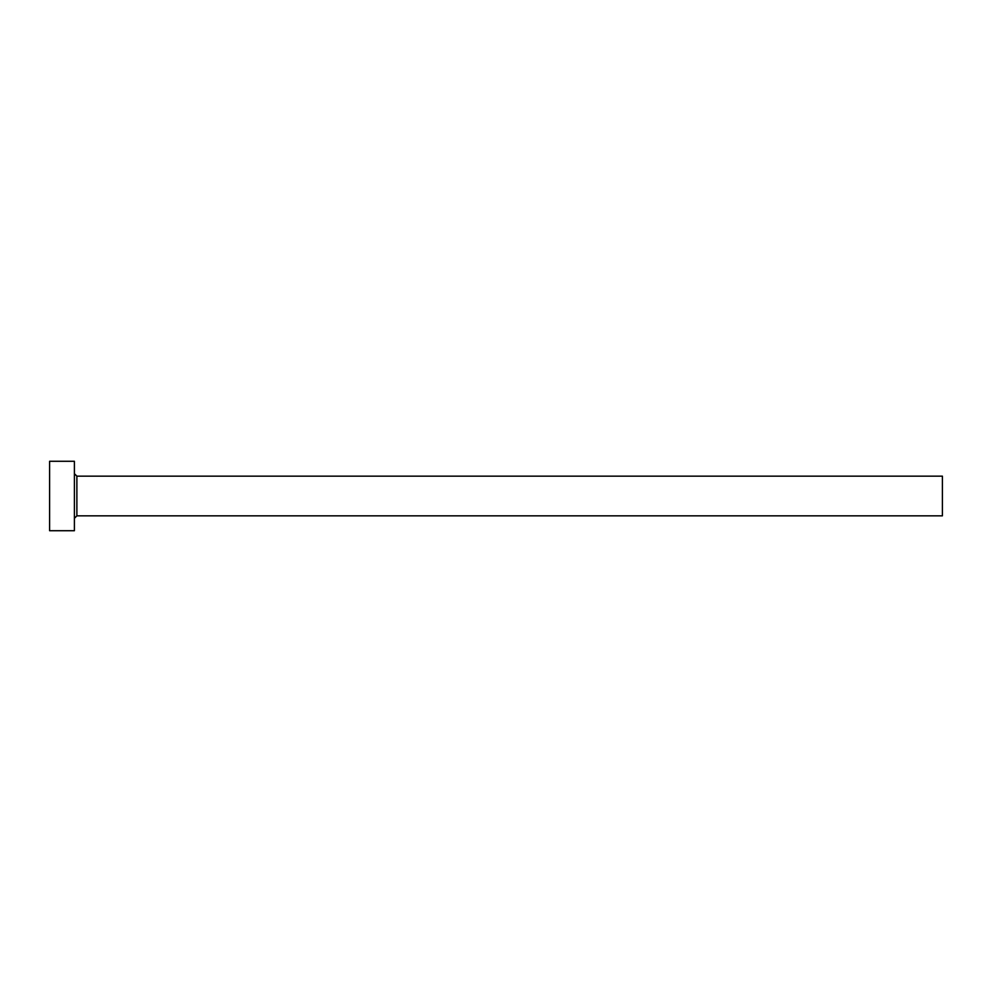 <?xml version="1.0" encoding="UTF-8"?>
<svg xmlns="http://www.w3.org/2000/svg" width="992" height="992" viewBox="0 0 992 992"><rect width="100%" height="100%" fill="white"/><g stroke="black" fill="none" stroke-linecap="round" stroke-linejoin="round"><path stroke-width="1.49" d="M76.88 515.84L76.88 476.16L942.4 476.16L942.4 515.84L76.88 515.84L74.4 518.32M74.4 496L74.4 530.72L49.6 530.72L49.6 461.28L74.4 461.28L74.4 496M76.88 476.16L74.4 473.68"/></g></svg>
